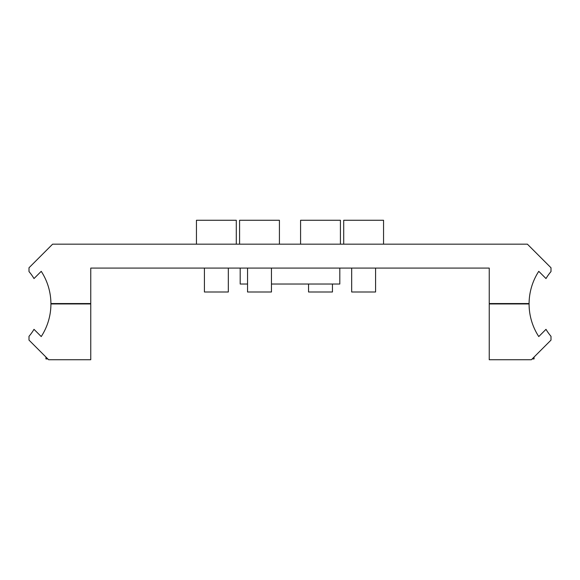 <?xml version="1.0" encoding="UTF-8"?>
<svg xmlns="http://www.w3.org/2000/svg" width="580" height="580" viewBox="0 0 580 580"><rect width="100%" height="100%" fill="white"/><g stroke="black" fill="none" stroke-linecap="round" stroke-linejoin="round"><path stroke-width="0.87" d="M41.231 336.567A59.769 59.769 0 0 0 50.917 303.949L90.763 303.949L90.763 359.731L48.618 359.731L29 340.112L29 336.32A49.807 49.807 0 0 0 34.002 329.331L41.231 336.567M538.769 271.331A59.769 59.769 0 0 0 529.083 303.55L489.237 303.55L489.237 268.083L90.763 268.083L90.763 303.55L50.917 303.55A59.769 59.769 0 0 0 41.231 271.331L34.002 278.56A49.807 49.807 0 0 0 29 271.578L29 267.779L52.606 244.173L527.394 244.173L551 267.779L551 271.578A49.807 49.807 0 0 0 545.997 278.56L538.769 271.331M332.449 284.026L332.449 291.994L308.546 291.994L308.546 284.026M300.578 244.173L300.578 220.269L340.424 220.269L340.424 244.173M228.324 268.083L228.324 291.994L204.421 291.994L204.421 268.083M196.446 244.173L196.446 220.269L236.292 220.269L236.292 244.173M534.064 357.048L534.064 358.933L532.172 358.933M375.579 268.083L375.579 291.994L351.676 291.994L351.676 268.083M343.708 244.173L343.708 220.269L383.554 220.269L383.554 244.173M538.769 336.567A59.769 59.769 0 0 1 529.083 303.949L489.237 303.949L489.237 359.731L531.382 359.731L551 340.112L551 336.32A49.807 49.807 0 0 1 545.997 329.331L538.769 336.567M47.828 358.933L45.936 358.933L45.936 357.048M271.454 268.083L271.454 291.994L247.551 291.994L247.551 268.083M239.576 244.173L239.576 220.269L279.422 220.269L279.422 244.173M339.808 268.083L339.808 284.026L271.454 284.026M247.551 284.026L240.192 284.026L240.192 268.083M502.186 303.55L502.186 303.949M526.096 303.55L526.096 303.949M77.814 303.55L77.814 303.949M53.904 303.55L53.904 303.949"/></g></svg>
